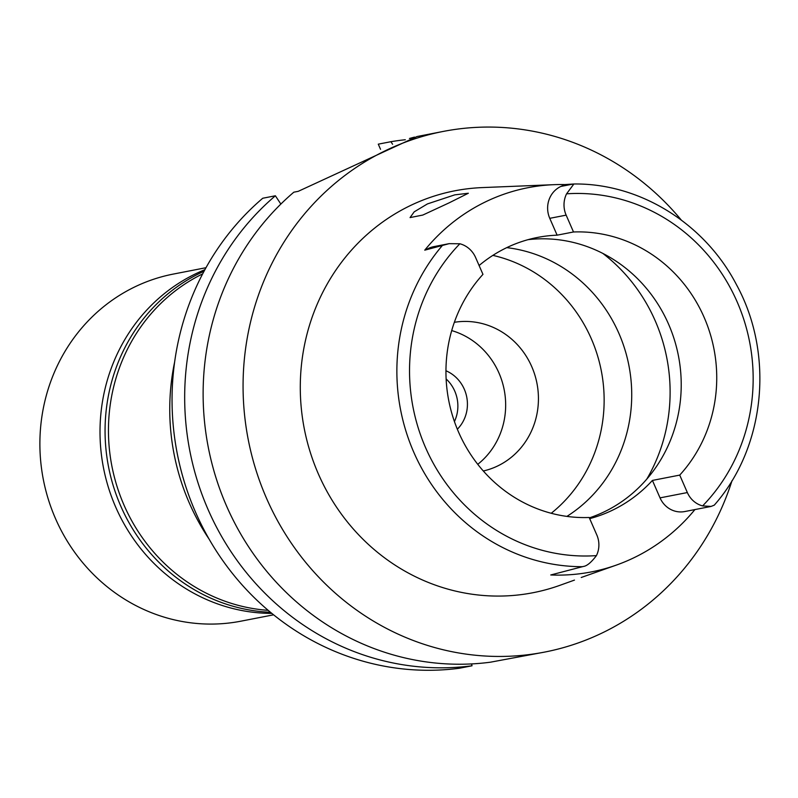 <?xml version="1.0" encoding="UTF-8"?>
<svg xmlns="http://www.w3.org/2000/svg" width="798" height="798" viewBox="0 0 798 798"><rect width="100%" height="100%" fill="white"/><g stroke="black" fill="none" stroke-linecap="round" stroke-linejoin="round"><path stroke-width="1.2" d="M714.26 505.164L711.078 506.421L702.609 505.912A23.571 22.254 -101 0 1 687.347 492.556L679.726 475.099A143.131 135.091 79 0 0 704.095 317.275A143.131 135.091 79 0 0 573.503 231.979L566.151 215.141A24.249 22.883 -101 0 1 566.57 193.824L573.872 183.989L564.864 184.577L560.874 186.443A24.249 22.883 79 0 0 549.762 218.333L557.114 235.171L573.503 231.979M557.114 235.171A143.131 135.091 79 0 0 537.593 237.425A143.131 135.091 79 0 0 479.099 265.525M528.096 239.659A143.131 135.091 -101 0 1 668.574 324.188A143.131 135.091 -101 0 1 589.353 517.882M449.114 243.659L433.793 246.652A24.249 22.883 79 0 0 428.745 248.288L424.755 250.163L449.114 243.659L459.867 243.769A24.249 22.883 -101 0 1 475.608 257.525L482.96 274.362A143.131 135.091 79 0 0 458.601 432.187A143.131 135.091 79 0 0 589.183 517.483L596.804 534.939A23.571 22.254 -101 0 1 596.425 555.617C591.218 562.47 586.839 566.091 583.288 566.47L550.76 574.969A195.46 184.478 -101 0 0 616.874 564.904L581.223 577.493M424.755 250.163A193.774 182.892 -101 0 1 553.912 184.677A193.774 182.892 -101 0 1 564.864 184.577M589.692 518.64A143.131 135.091 79 0 0 652.415 480.426L660.036 497.872A23.571 22.254 79 0 0 684.764 511.548L711.078 506.431M679.726 475.099L652.415 480.426M694.918 509.573A195.46 184.478 -101 0 1 616.874 564.904M714.23 505.204C765.332 447.329 774.639 354.332 736.474 284.706C704.754 223.52 639.777 183.141 573.902 183.989L573.872 183.989M553.912 184.677L482.271 187.59A204.727 193.216 79 0 0 318.372 473.942A204.727 193.216 79 0 0 559.757 585.373L574.47 580.096M449.184 202.822L468.336 193.246L454.75 194.862L427.439 203.919L414.192 211.839L410.062 217.585L422.8 215.061L449.184 202.822M732.015 480.645A265.225 250.313 -101 0 1 544.645 652.086A265.225 250.313 -101 0 1 266.492 498.221A265.225 250.313 -101 0 1 443.229 131.431A265.225 250.313 -101 0 1 681.243 219.999M414.481 137.116L409.444 138.473M417.025 136.538L298.262 191.321L293.834 192.188A265.225 250.313 79 0 0 226.552 506.002A265.225 250.313 79 0 0 490.471 662.19L544.645 652.086M472.027 665.781A265.225 250.313 -101 0 1 206.393 505.593A265.225 250.313 -101 0 1 275.38 195.779L262.751 198.243A265.225 250.313 79 0 0 193.764 508.047A265.225 250.313 79 0 0 459.399 668.245L472.027 665.781L471.588 663.916M380.526 149.296L378.282 144.159L390.91 141.705L392.596 144.258M280.856 204.069L275.38 195.779M390.91 141.705A265.225 250.313 -101 0 1 405.304 139.74M174.622 362.063A221.435 208.996 79 0 0 189.316 502.999A221.435 208.996 79 0 0 209.116 539.139M202.642 273.894A176.817 166.882 79 0 0 124.069 505.244A176.817 166.882 79 0 0 268.178 610.34M446.132 378.95A35.361 33.376 -101 0 1 454.75 391.1A35.361 33.376 -101 0 1 454.431 421.573M457.344 429.224A35.361 33.376 79 0 0 464.306 389.244A35.361 33.376 79 0 0 445.952 370.761M451.698 330.581A75.78 71.521 -101 0 1 498.969 373.015A75.78 71.521 -101 0 1 477.753 464.316M483.319 470.99A75.78 71.521 79 0 0 531.747 366.631A75.78 71.521 79 0 0 454.351 322.302M492.875 255.38A145.236 137.076 -101 0 1 591.308 338.751A145.236 137.076 -101 0 1 551.228 513.274M566.899 516.396A145.236 137.076 79 0 0 618.899 333.374A145.236 137.076 79 0 0 506.76 247.639M204.896 269.684A178.074 168.069 79 0 0 115.74 507.169A178.074 168.069 79 0 0 271.849 613.403M270.482 612.275A178.074 168.069 -101 0 1 120.797 506.181A178.074 168.069 -101 0 1 204.049 271.23M205.984 267.709L173.326 274.073A176.817 166.882 79 0 0 55.501 518.6A176.817 166.882 79 0 0 240.936 621.173L273.594 614.819M566.57 193.824A181.645 171.43 -101 0 1 737.182 301.963A181.645 171.43 -101 0 1 702.609 505.912M566.151 215.141L549.762 218.333M596.425 555.617A181.645 171.43 -101 0 1 425.643 447.788A181.645 171.43 -101 0 1 459.867 243.769M441.164 245.874L428.745 248.288M582.59 566.69A191.729 180.956 -101 0 1 413.813 452.306A191.729 180.956 -101 0 1 442.301 245.575M660.036 497.872L687.347 492.556M560.874 186.443L573.293 184.019M602.849 253.425A168.398 158.932 -101 0 1 655.238 320.866A168.398 158.932 -101 0 1 646.809 479.089M416.975 136.548L443.229 131.431"/></g></svg>
